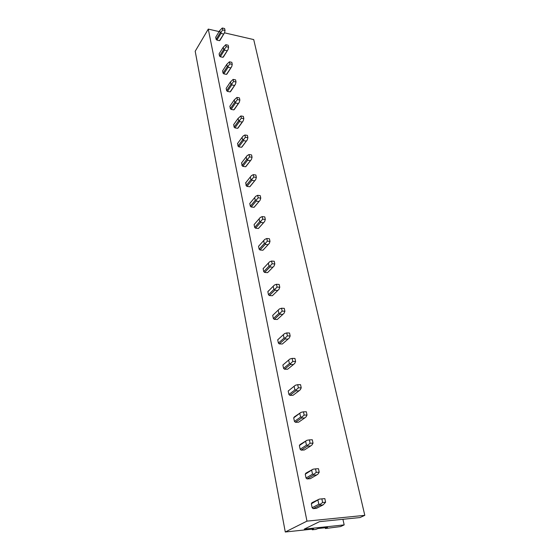 <?xml version="1.0" encoding="UTF-8"?>
<svg xmlns="http://www.w3.org/2000/svg" width="560" height="560" viewBox="0 0 560 560"><rect width="100%" height="100%" fill="white"/><g stroke="black" fill="none" stroke-linecap="round" stroke-linejoin="round"><path stroke-width="0.84" d="M342.923 519.281L344.169 524.902L340.529 526.589L325.409 528.514L327.53 527.513L318.003 528.528L315.791 529.41L312.277 529.781L313.537 528.997L285.285 532L306.971 521.129L208.271 29.092L195.195 51.261L285.285 532M325.248 527.758L325.409 528.514M312.151 529.151L312.277 529.781M224.504 32.837L253.722 39.585L364.805 515.34L306.971 521.129M219.121 31.598L208.271 29.092M216.132 39.396L220.192 32.725L219.744 30.569L215.691 37.254L216.132 39.396L216.895 40.089L219.478 40.67L219.996 40.18M219.548 56.056L223.685 49.448L223.223 47.236L219.093 53.858L219.548 56.056L220.325 56.763L222.929 57.316L223.447 56.791M223.048 73.143L227.276 66.605L226.8 64.337L222.586 70.889L223.048 73.143L223.832 73.857L226.464 74.389L226.989 73.829M226.177 88.347L226.639 90.678L227.437 91.392L230.097 91.903L230.622 91.301M229.894 106.218L230.328 108.668L231.14 109.396L233.828 109.879L234.346 109.235M233.716 124.558L234.115 127.134L234.934 127.876L237.65 128.331L238.168 127.638M237.65 143.388L238.007 146.104L238.833 146.853L241.577 147.28L242.144 146.755M241.696 162.722L241.997 165.592L242.837 166.348L245.616 166.747L246.183 166.194M245.868 182.595L246.106 185.626L246.96 186.389L249.76 186.753L250.334 186.179M250.166 203.014L249.767 203.497L250.327 206.22L251.188 206.99L254.03 207.326L254.604 206.717M254.597 224.014L254.093 224.595L254.667 227.395L255.542 228.186L258.412 228.48L258.993 227.843M258.566 246.267L259.147 245.651L258.545 246.309L259.133 249.193L260.022 249.991L262.927 250.243L268.107 244.664L265.188 244.391L265.545 243.117L264.285 243.586L259.133 249.193M263.123 268.66L269.486 261.905L271.565 261.051L272.139 263.76L274.813 263.97L274.078 266.028L267.568 272.65L264.635 272.433L263.732 271.628L263.123 268.66L263.788 267.967M267.568 272.65L268.03 272.181M267.841 291.676L274.358 285.089L276.479 284.284L277.067 287.077L279.776 287.245L279.013 289.268L272.356 295.722L269.388 295.547L268.471 294.728L267.841 291.676L268.576 290.955M272.356 295.722L272.713 295.372M272.706 315.385L279.377 308.98L281.54 308.231L282.149 311.108L284.893 311.234L284.102 313.222L277.284 319.487L274.281 319.368L273.35 318.535L272.706 315.385L273.511 314.629M277.711 339.822L284.55 333.613L286.762 332.92L287.392 335.888L290.164 335.972L289.345 337.911L288.071 339.073L282.359 343.987L279.321 343.91L278.376 343.07L277.711 339.822L278.614 339.031M284.522 369.222L287.595 369.243L293.461 364.532L290.36 364.497L290.794 363.342L289.394 363.636L283.563 368.368L284.522 369.222L290.36 364.497M282.877 365.022L289.884 359.023L282.877 365.022L283.563 368.368M289.891 395.339L292.999 395.304L299.012 390.81L295.883 390.831L296.331 389.704L294.896 389.949L288.918 394.471L289.891 395.339L295.883 390.831M288.204 391.013L295.393 385.245L288.204 391.013L288.918 394.471M295.428 422.296L298.578 422.205L304.752 417.935L301.581 418.026L302.043 416.927L300.58 417.13L294.441 421.414L295.428 422.296L301.581 418.026M293.706 417.844L301.077 412.321L294.322 416.92L293.706 417.844L294.441 421.414M301.147 450.135L304.339 449.981L310.681 445.963L307.468 446.117L307.951 445.06L306.453 445.207L300.139 449.239L301.147 450.135L307.468 446.117M299.39 445.557L306.95 440.293L300.006 444.584L299.39 445.557L300.139 449.239M307.055 478.905L310.289 478.681L316.806 474.929L313.551 475.153L314.062 474.131L312.522 474.229L306.033 477.995L307.055 478.905L313.551 475.153M305.256 474.187L313.026 469.21L305.879 473.165L305.256 474.187L306.033 477.995M313.166 508.648L316.435 508.347L323.141 504.889L319.851 505.183L320.376 504.21L318.801 504.245L312.13 507.724L313.166 508.648L319.851 505.183M311.325 503.783L319.305 499.114L311.948 502.712L311.325 503.783L312.13 507.724M344.169 524.902L304.276 529.109L319.522 521.654L360.045 517.545L364.805 515.34M263.718 267.967L263.228 268.478M268.436 290.948L268.044 291.34M220.017 40.271L224.525 32.781L219.478 40.67M223.559 34.02L220.962 33.425L221.207 32.018L220.192 32.725M216.895 40.089L220.962 33.425M224.525 32.781L225.043 30.499L222.691 29.946L221.207 32.018M225.043 30.499L224.623 28.546L222.278 28L222.691 29.946M219.744 30.569L222.278 28M223.468 56.903L228.074 49.49L222.929 57.316M227.094 50.729L224.469 50.155L224.721 48.755L223.685 49.448M220.325 56.763L224.469 50.155M228.074 49.49L228.606 47.215L226.233 46.69L224.721 48.755M228.606 47.215L228.179 45.22L225.806 44.688L226.233 46.69M223.223 47.236L225.806 44.688M227.017 73.955L231.721 66.633L226.464 74.389M230.72 67.872L228.067 67.319L228.326 65.926L227.276 66.605M223.832 73.857L228.067 67.319M231.721 66.633L232.26 64.372L229.866 63.868L228.326 65.926M232.26 64.372L231.826 62.321L229.432 61.81L229.866 63.868M226.8 64.337L229.432 61.81M230.622 91.483L235.459 84.224L230.097 91.903M234.437 85.463L231.763 84.931L232.029 83.545L230.958 84.21L226.639 90.678M227.437 91.392L231.763 84.931M226.17 88.361L230.468 81.879L230.958 84.21M235.459 84.224L236.019 81.977L233.59 81.494L232.029 83.545M236.019 81.977L235.571 79.87L233.142 79.387L233.59 81.494M230.468 81.879L233.142 79.387M234.311 109.501L239.295 102.284L233.828 109.879M238.259 103.516L235.55 103.012L235.83 101.64L234.738 102.277L230.328 108.668M231.14 109.396L235.55 103.012M229.845 106.288L234.241 99.89L234.738 102.277M239.288 102.284L239.869 100.044L237.419 99.589L235.83 101.64M239.869 100.044L239.407 97.888L236.957 97.426L237.419 99.589M234.241 99.89L236.957 97.426M238.091 127.995L243.229 120.827L237.65 128.331M242.179 122.052L239.442 121.583L239.729 120.218L238.616 120.834L234.115 127.134M234.934 127.876L239.442 121.583M233.618 124.698L238.105 118.384L238.616 120.834M243.229 120.827L243.824 118.608L241.346 118.167L239.729 120.218M243.824 118.608L243.355 116.389L240.877 115.948L241.346 118.167M238.105 118.384L240.877 115.948M241.962 147L247.275 139.874L241.577 147.28M246.204 141.099L243.439 140.658L243.74 139.3L242.606 139.902L238.007 146.104M238.833 146.853L243.439 140.658M237.489 143.598L242.081 137.382L242.606 139.902M247.275 139.874L247.891 137.669L245.385 137.263L243.74 139.3M247.891 137.669L247.401 135.394L244.902 134.981L245.385 137.263M242.081 137.382L243.061 136.08L244.902 134.981M245.931 166.523L251.433 159.446L245.616 166.747M250.341 160.671L247.548 160.258L247.856 158.914L246.701 159.495L241.997 165.592M242.837 166.348L247.548 160.258M241.472 163.023L246.162 156.905L246.701 159.495M251.433 159.446L252.07 157.262L249.536 156.884L247.856 158.914M252.07 157.262L251.566 154.924L249.039 154.539L249.536 156.884M246.162 156.905L247.163 155.603L249.039 154.539M249.998 186.592L255.71 179.571L249.76 186.753M254.597 180.789L251.776 180.404L252.091 179.081L250.915 179.634L246.106 185.626M246.96 186.389L251.776 180.404M245.56 182.98L250.355 176.967L250.915 179.634M255.71 179.571L256.361 177.408L253.799 177.058L252.091 179.081M256.361 177.408L255.85 175L253.288 174.643L253.799 177.058M250.355 176.967L251.377 175.672L253.288 174.643M254.17 207.228L259.42 201.019M259.658 200.767L254.03 207.326M258.972 201.474L256.116 201.131L256.445 199.815L255.248 200.347L250.327 206.22M251.188 206.99L256.116 201.131M249.767 203.497L254.674 197.603L255.248 200.347M260.106 200.263L260.778 198.128L258.188 197.806L256.445 199.815M260.778 198.128L260.253 195.65L257.663 195.321L258.188 197.806M254.674 197.603L255.71 196.315L257.663 195.321M258.454 228.452L263.592 222.649M264.488 221.704L258.412 228.48M263.473 222.754L260.589 222.446L260.932 221.151L259.7 221.655L254.667 227.395M255.542 228.186L260.589 222.446M254.093 224.595L259.112 218.834L259.7 221.655M264.628 221.55L265.321 219.443L262.703 219.156L260.932 221.151M265.321 219.443L264.782 216.888L262.164 216.601L262.703 219.156M259.112 218.834L260.169 217.546L262.164 216.601M258.545 246.309L264.761 239.4L266.798 238.497L267.351 241.129L269.997 241.381L269.283 243.467L268.107 244.664M260.022 249.991L265.188 244.391M263.683 240.688L264.285 243.586M267.351 241.129L265.545 243.117M269.997 241.381L269.437 238.756L266.798 238.497M272.874 267.218L269.92 266.987L270.291 265.734L269.01 266.168L263.732 271.628M264.635 272.433L269.92 266.987M268.387 263.186L269.01 266.168M272.139 263.76L270.291 265.734M274.813 263.97L274.239 261.268L271.565 261.051M277.788 290.444L274.799 290.262L275.184 289.03L273.875 289.436L268.471 294.728M269.388 295.547L274.799 290.262M273.231 286.356L273.875 289.436M277.067 287.077L275.184 289.03M279.776 287.245L279.188 284.459L276.479 284.284M282.856 314.391L279.832 314.251L280.224 313.04L278.887 313.411L273.35 318.535M274.281 319.368L279.832 314.251M278.229 310.24L278.887 313.411M282.149 311.108L280.224 313.04M284.893 311.234L284.277 308.364L281.54 308.231M288.071 339.073L285.012 338.989L285.425 337.799L284.06 338.135L278.376 343.07M279.321 343.91L285.012 338.989M283.374 334.859L284.06 338.135M287.392 335.888L285.425 337.799M290.164 335.972L289.534 333.011L286.762 332.92M289.884 359.023L292.152 358.393L292.796 361.452L295.603 361.487L294.756 363.384L293.461 364.532M288.687 360.255L289.394 363.636M292.796 361.452L290.794 363.342M295.603 361.487L294.952 358.428L292.152 358.393M295.393 385.245L297.71 384.678L298.375 387.842L301.224 387.821L300.342 389.676L299.012 390.81M294.168 386.47L294.896 389.949M298.375 387.842L296.331 389.704M301.224 387.821L300.545 384.671L297.71 384.678M301.077 412.321L303.45 411.831L304.143 415.093L307.02 415.023L306.11 416.822L304.752 417.935M299.831 413.532L300.58 417.13M304.143 415.093L302.043 416.927M307.02 415.023L306.327 411.761L303.45 411.831M306.95 440.293L309.386 439.88L310.1 443.254L313.012 443.121L312.067 444.864L310.681 445.963M305.676 441.49L306.453 445.207M310.1 443.254L307.951 445.06M313.012 443.121L312.291 439.754L309.386 439.88M313.026 469.21L315.518 468.874L316.253 472.367L319.2 472.171L318.22 473.851L316.806 474.929M311.717 470.386L312.522 474.229M316.253 472.367L314.062 474.131M319.2 472.171L318.458 468.685L315.518 468.874M319.305 499.114L321.86 498.869L322.623 502.481L325.605 502.215L323.141 504.889M317.968 500.269L318.801 504.245M322.623 502.481L320.376 504.21M325.605 502.215L324.842 498.61L321.86 498.869M224.49 32.858L219.807 40.488M227.997 49.595L223.216 57.162M231.455 66.976L226.702 74.263M234.99 84.812L230.279 91.812M238.595 103.131L233.933 109.823M242.277 121.94L237.685 128.317"/></g></svg>
